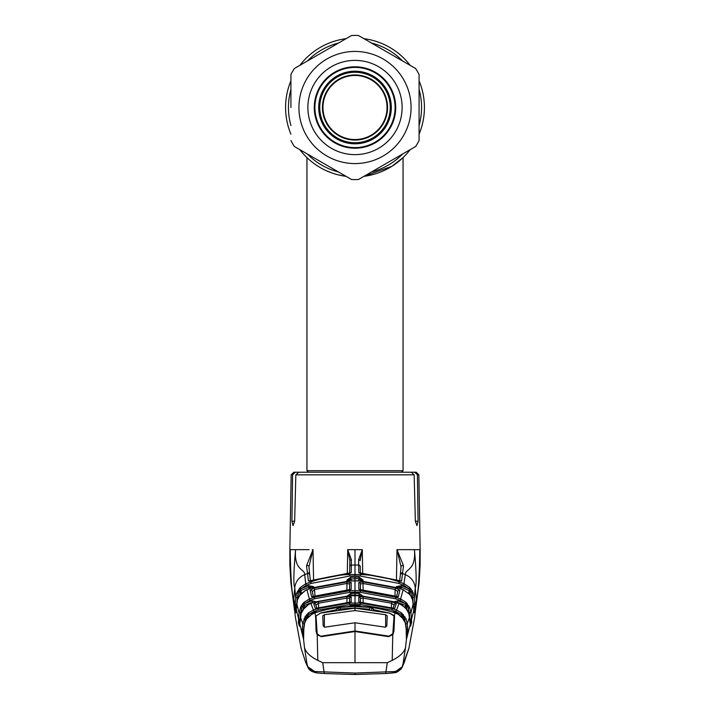 <?xml version="1.0" encoding="UTF-8"?>
<svg xmlns="http://www.w3.org/2000/svg" width="710" height="710" viewBox="0 0 710 710"><rect width="100%" height="100%" fill="white"/><g stroke="black" fill="none" stroke-linecap="round" stroke-linejoin="round"><path stroke-width="1.06" d="M424.42 107.503A69.42 69.42 0 0 1 419.077 134.208A69.42 69.42 0 0 0 419.077 80.807A69.42 69.42 0 0 1 424.42 107.503A69.42 69.42 0 0 0 419.077 80.807A69.42 69.42 0 0 1 424.42 107.503M410.158 149.65A69.42 69.42 0 0 1 403.058 157.602L391.911 166.3L363.919 176.346A69.42 69.42 0 0 0 410.158 149.65M325.633 170.409L325.633 170.409A69.42 69.42 0 0 1 318.089 166.3M314.947 164.205A69.42 69.42 0 0 1 299.842 149.65A69.42 69.42 0 0 0 346.081 176.346M290.923 134.208A69.42 69.42 0 0 1 290.923 80.807A69.42 69.42 0 0 0 285.58 107.503A69.42 69.42 0 0 1 290.923 80.807A69.42 69.42 0 0 0 290.923 134.208M365.117 176.186L366.804 175.911M382.681 171.163L385.929 169.654M390.89 166.93L395.053 164.205M299.842 65.364A69.42 69.42 0 0 1 346.081 38.66A69.42 69.42 0 0 0 299.842 65.364A69.42 69.42 0 0 1 346.081 38.66A69.42 69.42 0 0 0 299.842 65.364M363.919 38.66A69.42 69.42 0 0 1 410.158 65.364A69.42 69.42 0 0 0 363.919 38.66A69.42 69.42 0 0 1 410.158 65.364A69.42 69.42 0 0 0 363.919 38.66M291.934 521.211L293.035 525.613L294.65 521.211L291.934 521.211L292.582 474.839L295.307 472.221L293.833 472.221L308.442 472.221L306.942 470.712L403.058 470.712L403.058 157.602L399.242 161.001M306.942 470.712L306.942 157.602L307.909 158.507M326.139 170.64L332.315 173.116M337.72 174.74L344.953 176.195M322.961 107.503A32.039 32.039 0 0 0 355 139.542A32.039 32.039 0 0 0 387.039 107.503A32.039 32.039 0 0 0 355 75.464A32.039 32.039 0 0 0 322.961 107.503A32.039 32.039 0 0 1 355 75.464A32.039 32.039 0 0 1 387.039 107.503A32.039 32.039 0 0 1 355 139.542M390.243 107.503A35.243 35.243 0 0 0 355 72.26A35.243 35.243 0 0 0 319.757 107.503A35.243 35.243 0 0 0 355 142.745A35.243 35.243 0 0 0 390.243 107.503M391.308 107.503A36.308 36.308 0 0 1 355 143.819A36.308 36.308 0 0 1 318.692 107.503A36.308 36.308 0 0 1 355 71.195A36.308 36.308 0 0 1 391.308 107.503M395.718 107.503A40.718 40.718 0 0 1 355 148.221A40.718 40.718 0 0 1 314.281 107.503A40.718 40.718 0 0 1 355 66.793A40.718 40.718 0 0 1 395.718 107.503M402.126 107.503A47.126 47.126 0 0 1 355 154.629A47.126 47.126 0 0 1 307.874 107.503A47.126 47.126 0 0 1 355 60.386A47.126 47.126 0 0 1 402.126 107.503M419.077 74.479L419.077 107.503L419.077 74.479A72.092 72.092 0 0 0 415.643 68.524L358.435 35.5L415.643 68.524M351.565 35.5L294.357 68.524L351.565 35.5A72.092 72.092 0 0 1 358.435 35.5M290.923 107.503L290.923 74.479A72.092 72.092 0 0 1 294.357 68.524M294.357 146.491A72.092 72.092 0 0 1 290.923 140.527A72.092 72.092 0 0 0 294.357 146.491L351.565 179.515L294.357 146.491M358.435 179.515A72.092 72.092 0 0 1 351.565 179.515A72.092 72.092 0 0 0 358.435 179.515L415.643 146.491L358.435 179.515M419.077 140.527A72.092 72.092 0 0 1 415.643 146.491A72.092 72.092 0 0 0 419.077 140.527L419.077 107.503M294.65 521.211L295.839 474.839L298.75 472.221L411.25 472.221L414.161 474.839L415.35 521.211L416.965 525.613L418.066 521.211L417.418 474.839L414.693 472.221L401.558 472.221L403.058 470.712M396.428 580.008L396.996 549.647L403.493 565.746L401.576 581.028L358.798 572.659L358.603 559.711L362.295 549.647L362.703 573.627M396.996 549.647L420.142 549.647L420.142 565.053L419.095 582.697L415.457 610.396M414.693 472.221L416.166 472.221L414.693 472.221L416.601 472.966M416.601 472.975L417.418 474.839L418.838 474.839L420.142 549.647M292.582 474.839L291.162 474.839L289.858 549.647L295.582 549.647C293.762 570.822 305.131 568.852 304.688 574.647L305.735 583.824L310.749 581.934C323.343 577.505 336.309 575.029 349.648 574.496L360.352 574.496C373.664 575.02 386.63 577.505 399.251 581.934L404.265 583.824L409.856 587.596L412.439 591.173L414.329 597.651L415.022 608.204L414.161 612.801L412.563 599.843L410.726 595.885L409.501 594.243L403.102 589.753L400.617 598.938L406.067 602.364L409.776 607.804L410.957 612.712L411.649 622.164L410.531 626.291L408.836 613.538L405.721 607.964L399.1 603.456L396.526 610.014L401.718 612.996L406.049 618.942L407.238 623.726L408.002 632.947L407.07 635.432L405.312 622.91L403.431 619.111L398.328 614.363L395.159 612.934C382.086 608.621 368.703 606.447 355 606.402C341.261 606.447 327.869 608.621 314.841 612.934L315.639 615.685L316.065 631.234L317.228 634.713L317.787 660.362C310.137 656.537 305.699 652.259 304.475 647.52L303.587 639.408L293.7 598.832M309.054 549.647L295.582 549.647C293.594 572.162 293.328 584.88 294.765 587.791A16.019 15.664 0 0 1 304.688 574.647L307.501 573.565L306.507 565.746L313.003 549.647L313.571 580.008M347.296 573.627L347.705 549.647L351.397 559.711L351.202 572.659L308.424 581.028L307.501 573.565A1.606 1.571 -3.7 0 1 309.666 574.931L309.666 574.931A1.606 1.571 -3.7 0 1 309.666 575.002L309.622 573.804M315.453 616.324L320.787 612.952L336.948 609.588L336.93 608.497L340.152 607.414L355 606.402C339.85 606.633 326.467 608.807 314.832 612.916L311.672 614.363L306.569 619.111L304.688 622.91L302.93 635.432L301.998 632.947L302.762 623.726L300.436 617.132L299.469 626.291L298.369 622.812L299.043 612.712L296.718 603.518L295.839 612.801L294.978 608.204L295.671 597.651L294.765 587.791L293.718 599.471C291.792 593.835 290.621 577.23 290.212 549.647M305.744 662.563L301.093 648.248L305.699 662.403L307.013 664.107L304.475 647.52M316.624 672.903L307.829 666.752L307.013 664.107C307.82 668.598 310.811 671.083 315.977 671.571L355 673.062L394.023 671.571C399.189 671.083 402.18 668.589 402.987 664.107L402.153 666.797L393.784 672.858M305.699 662.403L307.962 667.462L305.699 662.403M402.153 666.797C402.508 668.607 396.42 672.982 395.133 672.627L385.699 673.515L355 674.5L324.301 673.515L316.651 672.911L315.977 671.571M303.587 639.408L303.862 626.717L304.688 622.91L306.534 619.164M369.653 609.233L355 608.071L355 606.509L369.848 607.414L373.07 608.497L373.052 609.588L389.213 613.058M317.228 634.713L321.408 636.648L355 631.527L388.592 636.648L392.772 634.713L392.213 660.362C399.863 656.537 404.301 652.259 405.525 647.52L406.413 639.408L406.138 626.717L405.312 622.91L402.082 617.389M355 631.527L355 662.687L322.73 662.687L317.787 660.362M322.73 662.687L324.301 673.515L316.651 672.911C311.433 671.802 308.495 669.752 307.829 666.752M355 662.687L387.269 662.687L385.699 673.515L355 674.5L355 673.062M355 592.211L355 580.789L360.325 580.895L398.106 587.907L403.111 589.735L398.097 587.933L360.325 580.922L349.675 580.922L311.903 587.933L306.897 589.753L309.382 598.938L314.095 597.279L349.648 590.764L355 590.658L360.352 590.764L395.905 597.279L400.617 598.938L400.067 600.394L395.408 598.752L360.281 592.326L355 592.211L349.719 592.326L314.592 598.752L309.933 600.394L305.034 603.482L311.938 600.784L316.944 601.965M363.041 581.028L363.023 580.008L360.369 580.629A1.606 1.571 180 0 0 358.807 579.085L359.224 577.221L363.023 580.008L359.171 578.765L355 578.703L355 580.789L349.675 580.895L311.894 587.907L305.531 590.356L300.499 594.243L297.437 599.843L295.972 612.242A1.606 1.34 -171.6 0 1 295.99 612.144M301.324 613.058L301.697 608.39L300.641 612.819L299.043 612.712L301.102 606.029L303.933 602.364L309.382 598.938L309.933 600.394M297.872 598.61L298.271 593.391L297.268 597.74L295.671 597.651L296.789 592.832L300.144 587.596L305.735 583.824L306.312 585.262L301.288 588.67L308.575 585.635L313.589 586.629L309.134 587.081L300.898 590.551L301.368 593.311M305.247 621.49L305.424 619.537L304.359 623.841L302.762 623.726L305.052 616.812L308.282 612.996L313.474 610.014L317.698 608.639L349.648 603.021L360.352 603.021L392.31 608.639L396.526 610.014L396.011 611.496L391.84 610.13L360.281 604.583L355 604.467L349.719 604.583L318.16 610.13L313.989 611.496L309.32 614.185L315.515 611.949L318 611.931M401.478 604.547L394.547 601.894L360.334 595.726L349.666 595.726L315.453 601.894L310.9 603.456L313.989 611.496M355 604.467L355 595.61L349.666 595.708L315.453 601.876L310.9 603.438L308.522 604.547L303.028 609.615L301.164 613.538L299.593 625.829A1.606 1.42 -169.7 0 1 299.62 625.723M362.295 549.647L355 549.647L355 565.027L351.335 565.071A1.606 1.562 -179 0 0 349.773 566.615L349.879 560.714L347.785 549.868M311.663 596.693L310.092 590.223L314.415 587.969L346.888 581.916L351.193 582.466L351.193 589.327L311.663 596.693A1.606 1.589 -14.9 0 1 312.737 596.702M318.071 601.743L346.879 596.524L351.184 596.879L351.184 601.965L315.311 608.408L313.74 603.731L318.071 601.743L318.506 603.234L315.852 605.204M406.413 639.408L416.246 600.669L415.616 608.816L414.525 618.144L408.907 648.239L402.055 667.444L404.301 662.403L402.987 664.107L405.525 647.52M416.246 600.669L416.3 598.832M413.025 601.618L412.732 597.74L414.329 597.651L415.235 587.791L416.282 599.471C418.208 593.835 419.379 577.23 419.787 549.647M398.328 614.363L395.168 612.916L394.361 615.685L389.213 612.952M394.547 616.324L393.935 631.234L392.772 634.713M387.269 662.687L392.213 660.362M405.658 624.037L407.238 623.726L409.563 617.132L410.407 625.829A1.606 1.42 169.7 0 1 410.424 625.98M409.714 618.818L409.359 612.819L410.957 612.712L413.282 603.518L414.028 612.242A1.606 1.34 171.6 0 1 414.036 612.348M399.632 580.957L400.333 575.002A1.606 1.571 3.7 0 1 402.499 573.565L405.312 574.647A16.019 15.664 180 0 1 415.235 587.791C416.672 584.88 416.406 572.162 414.418 549.647C416.237 570.822 404.869 568.852 405.312 574.647L403.688 585.262L398.727 583.398L360.289 576.041L355 575.934L349.711 576.041L311.273 583.398L306.312 585.262M358.807 582.466L363.112 581.916L395.585 587.969L399.908 590.223L398.337 596.693L358.807 589.327L358.807 582.466A1.606 1.58 0 0 1 360.369 584.019L360.369 589.85M394.689 608.408A1.606 1.589 19.2 0 0 393.819 608.363L358.816 601.965L358.816 596.879L363.121 596.524L391.929 601.743L396.26 603.731L394.689 608.408L359.668 602.275A1.606 1.589 -0.1 0 0 358.816 601.965M355 608.071L340.339 608.958L338.759 610.014M385.699 673.515L393.349 672.911L394.023 671.571M313.003 549.664L308.965 566.846L309.622 573.769L308.957 566.686A1.606 1.367 -6.7 0 1 308.965 566.846M351.397 559.711A1.606 1.029 -179 0 0 349.879 560.714L349.657 573.298M355 575.934L355 565.027L358.665 565.071A1.606 1.562 179 0 1 360.227 566.615L360.343 573.298M362.215 549.868L360.121 560.714A1.606 1.029 179 0 0 358.603 559.711M400.378 573.804L401.035 566.846L396.996 549.664M355 577.159L355 578.703L351.193 579.085A1.606 1.571 180 0 0 349.631 580.629L346.977 580.008L350.775 577.221L359.224 577.221M408.632 593.311L409.102 590.551L400.866 587.081L396.411 586.629L401.425 585.635L408.711 588.67L403.688 585.262M401.425 585.635L400.972 588.927M399.224 588.297A1.606 1.58 9.1 0 1 401.203 587.56M309.027 588.927L308.575 585.635M308.797 587.56A1.606 1.58 -9.1 0 1 310.776 588.297M410.265 595.166L410.016 591.945L409.617 594.35M412.732 597.74L411.33 591.874L410.016 591.945L409.102 590.551L409.652 589.389L408.711 588.67L409.856 587.596M413.717 609.171L414.116 606.908L413.611 607.831M300.144 587.596L301.288 588.67L300.348 589.389L300.898 590.551L299.984 591.945L299.735 595.166M300.383 594.35L299.984 591.945L298.67 591.874L298.271 593.391L296.789 592.832M296.389 607.831L295.884 606.908L296.283 609.171M296.771 604.352L295.884 606.908A1.606 1.58 -9.3 0 0 294.978 608.204M294.978 607.405A1.606 1.154 1.9 0 1 296.043 606.429L296.212 606.748M299.221 588.661L300.348 589.389L298.67 591.874L297.561 591.173M413.788 606.748L413.229 604.352M415.022 608.204A1.606 1.58 9.3 0 0 414.116 606.908L413.957 606.429A1.606 1.154 -1.9 0 1 415.022 607.405M413.211 592.832L411.729 593.391L412.128 598.61M412.439 591.173L411.33 591.874L409.652 589.389L410.779 588.661M305.531 590.356L299.247 595.912L297.428 599.835L296.718 603.518M403.111 589.735L409.501 594.243M409.484 594.199L410.726 595.885M410.753 595.912L412.563 599.843M295.839 612.801A1.606 1.58 -11.7 0 1 295.964 612.286M414.036 612.286A1.606 1.58 11.7 0 1 414.161 612.801M295.174 604.263L296.656 604.343M413.344 604.343L414.826 604.263M346.968 596.267L350.829 593.356L355 593.294L359.171 593.356L363.032 596.267M393.056 601.965L398.061 600.784L404.966 603.482L400.067 600.394M405.064 607.254L405.623 605.47L397.529 602.257L397.733 602.95M396.766 602.612A1.606 1.589 15.8 0 1 397.822 602.621M312.267 602.95L312.471 602.257L304.377 605.47L304.936 607.254M312.178 602.621A1.606 1.589 -15.8 0 1 313.234 602.612M406.768 609.286L406.573 606.837L406.093 608.381M409.359 612.819L407.842 606.766L406.573 606.837L405.623 605.47L406.138 604.325L404.966 603.482L406.067 602.364M410.114 623.398L410.699 621.498L410.052 622.75M303.907 608.381L303.427 606.837L303.232 609.286M303.933 602.364L305.034 603.482L303.862 604.325L304.377 605.47L303.427 606.837L302.158 606.766L301.697 608.39L300.223 607.804M299.948 622.75L299.3 621.498L299.886 623.398M398.061 600.784L397.529 602.257M408.898 606.029L407.842 606.766L406.138 604.325L407.229 603.624M409.776 607.804L408.303 608.39L408.676 613.058M411.631 622.812A1.606 1.589 16.6 0 0 410.699 621.498L409.856 619.005L411.454 618.898M312.471 602.257L311.938 600.784M302.771 603.624L303.862 604.325L302.158 606.766L301.102 606.029M298.546 618.898L300.144 619.005L299.3 621.498A1.606 1.589 -16.6 0 0 298.369 622.812M401.478 604.529L406.999 609.641L408.836 613.538L409.563 617.132M308.522 604.547L304.333 607.902M304.279 607.964L301.164 613.538L300.436 617.132M410.46 621.383L410.593 621.117A1.606 1.242 -1.1 0 1 411.649 622.164M298.351 622.164A1.606 1.242 1.1 0 1 299.407 621.117L299.54 621.383M404.948 616.812L403.99 617.585L402.259 615.233L403.307 614.576M405.641 623.841L403.99 617.585L402.801 617.664L401.807 616.316L400.298 615.712M401.594 616.875L402.259 615.233L396.011 611.496M348.344 606.562L350.873 605.47L355 605.399L359.127 605.47L361.656 606.562M392 611.931L394.485 611.949L400.68 614.185L401.718 612.996M309.702 615.712L308.193 616.316L308.406 616.875M308.282 612.996L309.32 614.185L307.741 615.233L308.193 616.316L307.146 618.277M307.341 618.028L306.01 617.585L305.424 619.537L303.951 618.942M394.485 611.949L394.254 612.623M406.049 618.942L404.576 619.537L404.753 621.49M407.984 633.311A1.606 1.597 -158.4 0 0 407.025 631.989L406.635 630.702M306.693 614.576L307.741 615.233L306.01 617.585L305.052 616.812M303.844 629.477L302.975 631.989A1.606 1.597 158.4 0 0 302.016 633.311M407.753 629.362L406.386 629.459M408.002 632.947A1.606 1.393 179.1 0 0 406.972 631.785L406.892 631.935M406.981 635.104L406.138 626.717M402.135 617.443L398.337 614.354M303.614 629.459L302.247 629.362M303.108 631.935L303.028 631.785A1.606 1.393 -179.1 0 0 301.998 632.947M311.672 614.363L306.569 619.111M303.019 635.104L303.862 626.717M360.032 573.289A1.606 1.571 179 0 0 358.798 572.659M359.979 573.272L397.209 580.301M400.342 581.073A1.606 1.571 9 0 1 401.576 581.028M401.035 566.846A1.606 1.367 6.7 0 1 401.043 566.686L401.043 566.686A1.606 1.367 6.7 0 1 403.493 565.746M351.202 572.659A1.606 1.571 -179 0 0 349.968 573.289M350.021 573.272L309.658 581.135M308.424 581.028A1.606 1.571 -9 0 1 309.658 581.073M306.507 565.746A1.606 1.367 -6.7 0 1 308.957 566.686L308.957 566.678M359.988 595.699A1.606 1.589 179.9 0 0 358.816 595.14L350.882 594.918L351.184 595.654M358.816 595.654L358.816 595.14M351.184 595.14A1.606 1.589 -179.9 0 0 350.012 595.699M358.807 580.842L358.807 579.085M351.193 579.085L351.193 580.842M350.775 577.221L350.829 578.765L346.977 580.008L346.959 581.028M315.311 608.408A1.606 1.589 -19.2 0 1 316.181 608.363L350.332 602.275A1.606 1.589 0.1 0 1 351.184 601.965M346.897 602.639L346.977 598.077L318.506 603.234L318.595 607.813M349.639 602.373L349.631 598.432L349.568 602.382M351.184 596.879A1.606 1.589 -0 0 0 349.631 598.432L346.977 598.077L346.879 596.524M313.74 603.731A1.606 1.589 -17.6 0 1 315.772 604.751L316.926 608.23M360.431 602.382L360.369 598.432L360.361 602.373M391.405 607.813L391.494 603.234L363.023 598.077L360.369 598.432A1.606 1.589 0 0 0 358.816 596.879M363.121 596.524L363.103 602.639M394.148 605.204L391.494 603.234L391.929 601.743M393.074 608.23L394.227 604.751A1.606 1.589 17.6 0 1 396.26 603.731M358.807 589.327A1.606 1.58 0 0 1 359.837 589.726M360.467 589.868L360.369 584.019L363.023 583.46L363.138 590.161L359.846 589.779M395 596.187L395.115 589.442L363.023 583.46L363.112 581.916M397.777 591.687L395.115 589.442L395.585 587.969M363.138 590.161L393.988 595.903M397.263 596.702A1.606 1.589 14.9 0 1 398.337 596.693M396.579 596.586L397.813 591.377A1.606 1.58 12.2 0 1 399.908 590.223M350.092 589.797A1.606 1.58 -0 0 1 351.193 589.327M346.862 590.179L346.977 583.46L314.885 589.442L312.222 591.687M349.631 589.85L349.631 584.019L349.533 589.868M314.415 587.969L315 596.187M351.193 582.466A1.606 1.58 -0 0 0 349.631 584.019L346.977 583.46L346.888 581.916M310.092 590.223A1.606 1.58 -12.2 0 1 312.187 591.377L313.421 596.586M350.873 605.47L350.909 606.455M359.127 605.47L359.091 606.455M350.829 593.356L350.882 594.918M359.171 593.356L359.118 594.918M371.357 609.455A1.606 1.562 1 0 1 373.07 608.497M369.661 608.958L369.848 607.414M340.347 609.233L340.152 607.414M338.643 609.455A1.606 1.562 179 0 0 336.93 608.497M312.285 549.647L313.003 549.647L312.285 549.647M398.248 549.647L399.987 549.647M324.363 627.187L324.363 614.709L322.757 615.845L323.183 625.98L324.781 627.161L355 622.776L385.219 627.161L386.817 625.98L387.243 615.845L385.636 614.709L355 610.582L355 608.168L320.547 613.12L316.012 615.987L316.012 629.149M324.363 614.709L355 610.582M316.012 629.087L316.012 615.934L317.184 633.808L321.168 636.692M316.642 631.785L316.642 633.693M316.624 631.376L316.269 620.389M316.642 631.004L317.184 633.808M321.168 636.151L355 630.977L388.832 636.151L388.832 636.692M393.988 629.087L393.988 615.934L389.453 613.12L355 608.168M355 630.977L355 622.776M393.375 631.376L393.988 615.987L393.988 629.149M393.358 631.785L393.358 633.693M393.73 620.389L392.816 633.808L388.832 636.151M393.358 631.004L392.816 633.808M419.077 89.513A66.554 66.554 0 0 1 419.077 125.501M402.623 153.999A66.554 66.554 0 0 1 371.454 171.998M338.546 171.998A66.554 66.554 0 0 1 307.377 153.999M290.923 125.501A66.554 66.554 0 0 1 290.923 89.513M307.377 61.007A66.554 66.554 0 0 1 338.546 43.017M371.454 43.017A66.554 66.554 0 0 1 402.623 61.007M322.446 107.503A32.553 32.553 0 0 0 355 140.056A32.553 32.553 0 0 0 387.553 107.503A32.553 32.553 0 0 0 355 74.949A32.553 32.553 0 0 0 322.446 107.503M314.912 107.503A40.088 40.088 0 0 0 355 147.6A40.088 40.088 0 0 0 395.088 107.503A40.088 40.088 0 0 0 355 67.414A40.088 40.088 0 0 0 314.912 107.503M411.072 107.503A56.072 56.072 0 0 0 355 51.439A56.072 56.072 0 0 0 298.928 107.503A56.072 56.072 0 0 0 355 163.575A56.072 56.072 0 0 0 411.072 107.503M414.161 474.839L295.839 474.839M400.582 599.613L400.591 598.929M347.705 549.647L355 549.647M404.869 660.477A1.606 1.597 27.2 0 1 404.744 660.85L404.256 662.563M396.402 587.339L396.411 586.629M313.589 586.629L313.598 587.339M297.268 597.74L296.975 601.618M310.749 581.934L311.273 583.398M349.648 574.496L349.711 576.041M398.727 583.398L399.251 581.934M360.289 576.041L360.352 574.496M300.641 612.819L300.144 619.005M360.334 595.726L355 595.601L355 593.294M410.398 625.776A1.606 1.589 18.3 0 1 410.531 626.291M299.469 626.291A1.606 1.589 -18.3 0 1 299.602 625.776M395.408 598.752L395.905 597.279M360.281 592.326L360.352 590.764M349.719 592.326L349.648 590.764M314.592 598.752L314.095 597.279M391.84 610.13L392.31 608.639M360.281 604.583L360.352 603.021M349.719 604.583L349.648 603.021M318.16 610.13L317.698 608.639M355 606.402L355 606.402C368.73 606.429 382.122 608.603 395.168 612.916M401.043 566.678L400.378 573.769L402.57 572.349M307.43 572.349L309.622 573.769L310.368 580.957M418.066 521.211L415.35 521.211M385.636 627.187L385.636 614.709M418.838 474.839L416.166 472.221M291.162 474.839L293.833 472.221M294.543 610.396L290.869 582.36L289.849 564.894L289.858 549.647M301.093 648.239L295.227 616.218L293.754 600.669M308.939 668.66L307.962 667.462M402.055 667.444L401.061 668.66M404.753 660.841L408.907 648.248M355 674.5L324.301 673.515M306.889 589.735L305.522 590.338M412.572 599.835L413.282 603.518M399.1 603.438L394.547 601.876L360.334 595.708M310.9 603.438L308.522 604.529M314.832 612.916L311.663 614.354M397.227 580.274L400.342 581.135M393.988 595.885L397.254 596.746M350.154 589.779L312.746 596.746M316.624 631.474L316.624 633.666M393.375 631.474L393.375 633.666"/></g></svg>
